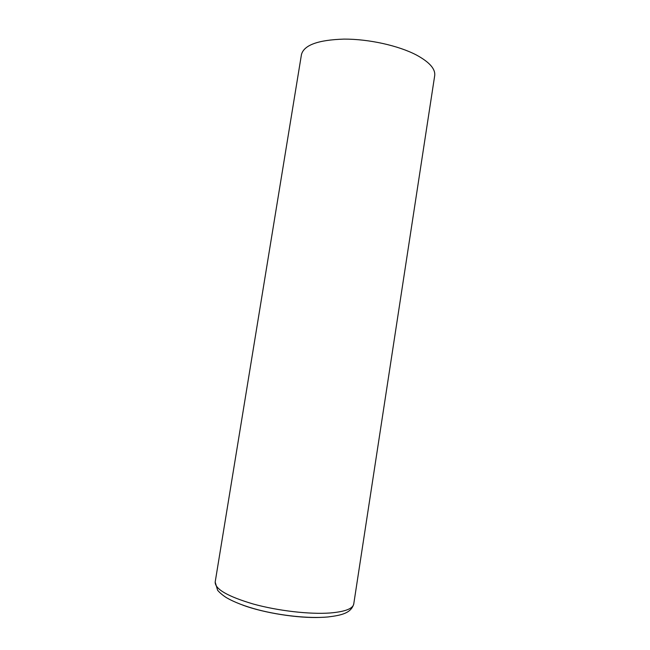 <?xml version="1.0" encoding="UTF-8"?>
<svg xmlns="http://www.w3.org/2000/svg" width="650" height="650" viewBox="0 0 650 650"><rect width="100%" height="100%" fill="white"/><g stroke="black" fill="none" stroke-linecap="round" stroke-linejoin="round"><path stroke-width="0.97" d="M215.174 582.059C214.996 589.119 227.727 596.456 253.378 604.053C278.021 610.854 309.701 614.486 330.094 612.983C344.988 611.723 352.869 608.733 353.746 604.004L434.696 75.66C435.565 69.006 429.488 62.132 416.479 55.047C398.596 45.63 368.753 38.992 344.061 39.106C318.159 39.902 303.956 45.053 301.454 54.559L215.174 582.059L217.612 590.265C219.765 592.792 222.658 595.229 226.289 597.577C234.325 602.249 244.969 606.336 258.229 609.838C281.312 615.794 309.01 618.694 327.949 616.964C341.51 615.306 351.057 613.169 353.746 604.004M320.279 617.419C297.781 618.329 263.973 612.974 242.856 605.158"/></g></svg>
